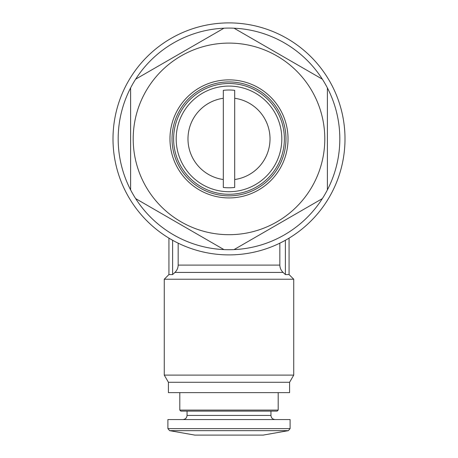 <?xml version="1.0" encoding="UTF-8"?>
<svg xmlns="http://www.w3.org/2000/svg" width="458" height="458" viewBox="0 0 458 458"><rect width="100%" height="100%" fill="white"/><g stroke="black" fill="none" stroke-linecap="round" stroke-linejoin="round"><path stroke-width="0.69" d="M229 22.9A115.994 115.994 0 0 1 329.457 196.894A115.994 115.994 0 0 1 128.543 196.894A115.994 115.994 0 0 1 229 22.9M285.386 240.267C290.286 237.444 290.286 237.444 285.386 240.267C290.286 237.444 290.286 237.444 285.386 240.267L285.386 274.571L289.067 274.571L293.733 279.231L164.267 279.231L164.267 375.108L293.733 375.108L293.733 279.231M172.614 240.267C167.714 237.444 167.714 237.444 172.614 240.267C167.714 237.444 167.714 237.444 172.614 240.267L172.614 274.571L174.904 272.424L172.614 274.571L168.933 274.571L164.267 279.231M279.832 265.102C279.918 267.982 281.006 270.42 283.096 272.424L174.904 272.424C176.988 270.42 178.076 267.982 178.168 265.102L279.832 265.102L279.832 243.158M178.168 265.102L178.168 243.158M283.096 272.424L285.386 274.571M223.304 187.448L223.304 179.525A41.025 41.025 0 0 1 223.304 98.27L223.304 187.448A48.886 48.886 0 0 0 234.696 187.448L234.696 98.27A41.025 41.025 0 0 1 234.696 179.525L234.696 187.448M229 28.081A110.819 110.819 0 0 1 234.038 28.196L322.352 79.182A110.819 110.819 0 0 1 327.39 87.907L327.39 189.887A110.819 110.819 0 0 1 322.352 198.606L234.038 249.599A110.819 110.819 0 0 1 223.962 249.599L135.648 198.606A110.819 110.819 0 0 1 130.61 189.887L130.61 87.907A110.819 110.819 0 0 1 135.648 79.182L223.962 28.196A110.819 110.819 0 0 1 229 28.081M229 43.098A95.802 95.802 0 0 1 311.967 186.795A95.802 95.802 0 0 1 146.033 186.795A95.802 95.802 0 0 1 229 43.098M322.352 79.182A110.819 110.819 0 0 0 234.038 28.196M327.39 189.887A110.819 110.819 0 0 0 327.39 87.907M234.038 249.599A110.819 110.819 0 0 0 322.352 198.606M135.648 198.606A110.819 110.819 0 0 0 223.962 249.599M130.61 87.907A110.819 110.819 0 0 0 130.61 189.887M223.962 28.196A110.819 110.819 0 0 0 135.648 79.182M234.696 90.341L234.696 98.27L234.696 90.341A48.886 48.886 0 0 0 223.304 90.341L223.304 98.27L223.304 90.341M229 86.075A52.819 52.819 0 0 1 274.743 165.304A52.819 52.819 0 0 1 183.257 165.304A52.819 52.819 0 0 1 229 86.075M229 83.516A55.378 55.378 0 0 1 276.958 166.586A55.378 55.378 0 0 1 181.042 166.586A55.378 55.378 0 0 1 229 83.516M229 81.936A56.964 56.964 0 0 1 278.332 167.376A56.964 56.964 0 0 1 179.668 167.376A56.964 56.964 0 0 1 229 81.936M229 79.864A59.036 59.036 0 0 1 280.124 168.412A59.036 59.036 0 0 1 177.876 168.412A59.036 59.036 0 0 1 229 79.864M179.805 410.087L278.195 410.087L277.159 411.124L180.841 411.124L179.805 410.087L179.805 392.638M289.588 382.281L168.412 382.281L168.412 392.638L289.588 392.638L289.588 382.281L293.733 375.108M168.412 382.281L164.267 375.108M169.609 430.652L288.391 430.652L263.178 435.1L194.822 435.1L169.609 430.652L167.897 428.614L167.897 419.562L290.103 419.562L290.103 428.614L167.897 428.614M187.053 411.124L187.053 415.423C186.807 417.936 185.427 419.322 182.914 419.562M187.053 415.423L270.947 415.423C271.193 417.936 272.573 419.322 275.086 419.562M278.195 410.087L278.195 392.638M288.391 430.652L290.103 428.614M270.947 415.423L270.947 411.124M289.067 274.571L289.067 238.126M168.933 274.571L168.933 238.126"/></g></svg>
